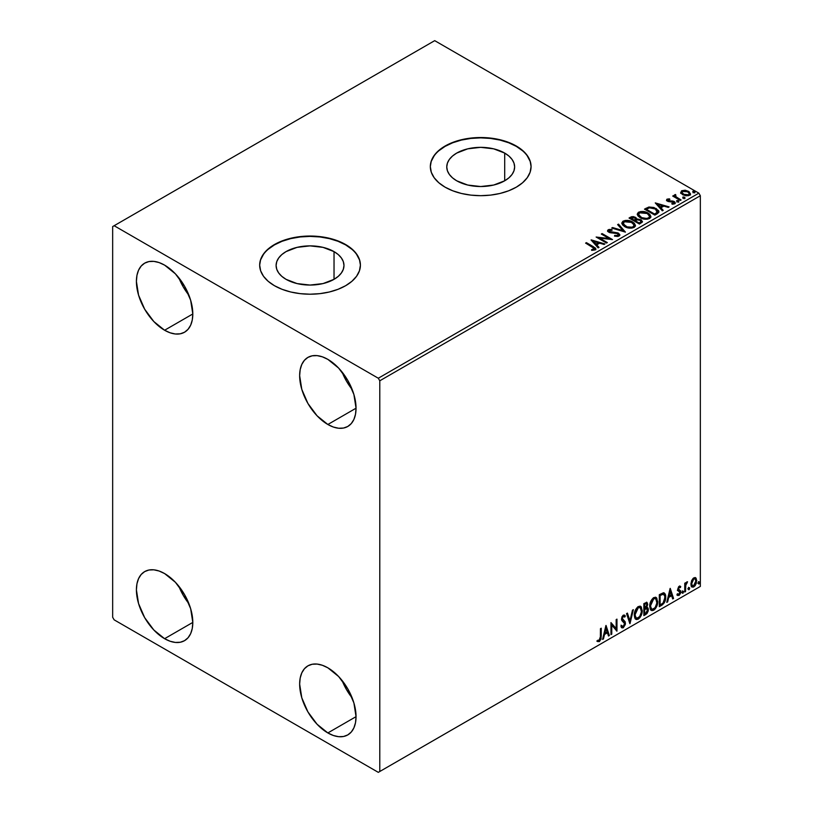 <?xml version="1.0" encoding="UTF-8"?>
<svg xmlns="http://www.w3.org/2000/svg" width="813" height="813" viewBox="0 0 813 813"><rect width="100%" height="100%" fill="white"/><g stroke="black" fill="none" stroke-linecap="round" stroke-linejoin="round"><path stroke-width="1.22" d="M504.7 153.088L504.7 180.791L493.684 185.039L480.696 186.533L467.709 185.039L456.703 180.791A33.933 19.593 180 0 1 446.764 166.939A33.933 19.593 180 0 1 467.709 148.84A33.933 19.593 180 0 1 504.7 153.088L508.918 156.055L512.058 159.439L513.989 163.118L514.639 166.939L513.989 170.76L512.058 174.439L508.918 177.823L504.7 180.791L504.7 153.088A33.933 19.593 180 0 1 514.639 166.939A33.933 19.593 180 0 1 493.684 185.039A33.933 19.593 180 0 1 456.703 180.791L452.485 177.823L449.345 174.439L447.414 170.76L446.764 166.939L447.414 163.118L449.345 159.439L452.485 156.055L456.703 153.088L467.709 148.84L480.696 147.346L493.684 148.84L504.7 153.088M334.031 251.613L334.031 279.326L323.025 283.574L310.038 285.058L297.05 283.574L286.044 279.326A33.933 19.593 180 0 1 276.105 265.475A33.933 19.593 180 0 1 297.05 247.365A33.933 19.593 180 0 1 334.031 251.613L338.259 254.581L341.389 257.975L343.32 261.644L343.98 265.475L343.32 269.296L341.389 272.965L338.259 276.359L334.031 279.326L334.031 251.613A33.933 19.593 180 0 1 343.98 265.475A33.933 19.593 180 0 1 323.025 283.574A33.933 19.593 180 0 1 286.044 279.326L281.826 276.359L278.686 272.965L276.755 269.296L276.105 265.475L276.755 261.644L278.686 257.975L281.826 254.581L286.044 251.613L297.05 247.365L310.038 245.882L323.025 247.365L334.031 251.613M360.403 265.302A50.365 29.085 0 0 0 345.657 244.906L345.657 244.561A50.365 29.085 180 0 1 360.413 265.129A50.365 29.085 180 0 1 329.316 291.999A50.365 29.085 180 0 1 274.428 285.688L282.06 289.306L290.759 291.999L300.21 293.645L310.038 294.204L319.865 293.645L329.316 291.999L338.025 289.306L345.657 285.688L351.917 281.288L356.572 276.257L359.437 270.8L360.413 265.129L359.437 259.459L356.572 254.002L351.917 248.971L345.657 244.561L338.025 240.953L329.316 238.26L319.865 236.603L310.038 236.044L300.21 236.603L290.759 238.26L282.06 240.953L274.428 244.561L268.158 248.971L263.503 254.002L260.638 259.459L259.672 265.129L260.638 270.8L263.503 276.257L268.158 281.288L274.428 285.688A50.365 29.085 180 0 1 259.672 265.129A50.365 29.085 180 0 1 290.759 238.26A50.365 29.085 180 0 1 345.657 244.561L345.657 244.906A50.365 29.085 0 0 0 290.902 238.575A50.365 29.085 0 0 0 259.672 265.302M531.072 166.767A50.365 29.085 0 0 0 516.316 146.381L516.316 146.035A50.365 29.085 180 0 1 531.072 166.594A50.365 29.085 180 0 1 499.975 193.464A50.365 29.085 180 0 1 445.087 187.163L452.719 190.781L461.428 193.464L470.869 195.12L480.696 195.679L490.524 195.12L499.975 193.464L508.684 190.781L516.316 187.163L522.576 182.752L527.231 177.722L530.106 172.275L531.072 166.594L530.106 160.923L527.231 155.466L522.576 150.446L516.316 146.035L508.684 142.417L499.975 139.734L490.524 138.078L480.696 137.519L470.869 138.078L461.428 139.734L452.719 142.417L445.087 146.035L438.817 150.446L434.162 155.466L431.297 160.923L430.331 166.594L431.297 172.275L434.162 177.722L438.817 182.752L445.087 187.163A50.365 29.085 180 0 1 430.331 166.594A50.365 29.085 180 0 1 461.428 139.734A50.365 29.085 180 0 1 516.316 146.035L516.316 146.381A50.365 29.085 0 0 0 461.56 140.039A50.365 29.085 0 0 0 430.331 166.767M342.11 680.522A39.878 23.018 -120 0 0 352.171 697.961L346.49 689.617L342.11 680.522M327.852 732.94A39.878 23.018 60 0 1 301.796 697.798A39.878 23.018 60 0 1 307.914 665.847A39.878 23.018 60 0 1 327.852 667.819L338.635 676.528L347.781 688.865L353.899 702.96L356.043 716.66L327.852 732.94L317.06 724.231L307.914 711.893L301.796 697.798L299.651 684.099L300.19 678.062L301.796 672.879L304.408 668.753L307.914 665.847L312.182 664.262L317.06 664.069L322.344 665.268L327.852 667.819A39.878 23.018 60 0 1 353.899 702.96A39.878 23.018 60 0 1 347.781 734.911L343.513 736.497L338.635 736.69L333.35 735.491L327.852 732.94L356.043 716.66L355.505 722.696L353.899 727.879L351.287 732.005L347.781 734.911A39.878 23.018 60 0 1 327.852 732.94M178.87 277.833A39.878 23.018 -120 0 0 188.931 295.261L183.25 286.918L178.87 277.833M164.602 330.241A39.878 23.018 60 0 1 138.556 295.109A39.878 23.018 60 0 1 144.673 263.158A39.878 23.018 60 0 1 164.602 265.129L175.395 273.839L184.541 286.176L190.659 300.271L192.803 313.96L164.602 330.241L153.82 321.531L144.673 309.194L138.556 295.109L136.411 281.41L136.95 275.363L138.556 270.19L141.167 266.064L144.673 263.158L148.942 261.573L153.82 261.38L159.104 262.579L164.602 265.129A39.878 23.018 60 0 1 190.659 300.271A39.878 23.018 60 0 1 184.541 332.222L180.273 333.797L175.395 334.001L170.11 332.791L164.602 330.241L192.803 313.97L192.264 320.007L190.659 325.19L188.047 329.306L184.541 332.222A39.878 23.018 60 0 1 164.602 330.241M342.11 372.08A39.878 23.018 -120 0 0 352.171 389.508L346.49 381.165L342.11 372.08M327.852 424.488A39.878 23.018 60 0 1 301.796 389.356A39.878 23.018 60 0 1 307.914 357.395A39.878 23.018 60 0 1 327.852 359.376L338.635 368.086L347.781 380.423L353.899 394.508L356.043 408.207L327.852 424.488L317.06 415.778L307.914 403.441L301.796 389.356L299.651 375.657L300.19 369.61L301.796 364.437L304.408 360.311L307.914 357.395L312.182 355.82L317.06 355.627L322.344 356.826L327.852 359.376A39.878 23.018 60 0 1 353.899 394.508A39.878 23.018 60 0 1 347.781 426.469L343.513 428.045L338.635 428.238L333.35 427.038L327.852 424.488L356.043 408.207L355.505 414.254L353.899 419.427L351.287 423.553L347.781 426.469A39.878 23.018 60 0 1 327.852 424.488M178.87 586.275A39.878 23.018 -120 0 0 188.931 603.713L183.25 595.37L178.87 586.275M164.602 638.693A39.878 23.018 60 0 1 138.556 603.551A39.878 23.018 60 0 1 144.673 571.6A39.878 23.018 60 0 1 164.602 573.572L175.395 582.281L184.541 594.618L190.659 608.713L192.803 622.412L164.602 638.693L153.82 629.984L144.673 617.646L138.556 603.551L136.411 589.852L136.95 583.815L138.556 578.632L141.167 574.506L144.673 571.6L148.942 570.015L153.82 569.822L159.104 571.021L164.602 573.572A39.878 23.018 60 0 1 190.659 608.713A39.878 23.018 60 0 1 184.541 640.664L180.273 642.25L175.395 642.443L170.11 641.244L164.602 638.693L192.803 622.412L192.264 628.449L190.659 633.632L188.047 637.758L184.541 640.664A39.878 23.018 60 0 1 164.602 638.693M112.661 226.573L112.661 617.27L114.145 619.841L378.299 772.35L700.339 586.427L379.783 771.496L379.783 380.789L700.339 195.73L700.339 586.427L700.339 195.73L698.855 193.159L378.299 378.228L114.145 225.719L434.701 40.65L698.855 193.159L434.701 40.65L112.661 226.573L112.661 617.27L114.145 619.841L378.299 772.35L379.783 771.496L379.783 380.789L378.299 378.228L114.145 225.719L112.661 226.573M695.227 577.565L695.958 578.053L693.814 577.85L691.65 580.543L691.05 585.553L691.589 586.661L693.469 587.088L695.095 585.756L696.345 583.226L696.152 578.287L695.044 577.525L693.164 578.317L691.65 580.543L690.877 584.1L692.066 587.088L693.814 586.925L696.741 580.716L695.542 577.697M684.749 591.996L685.552 591.539L685.806 584.842L687.544 581.762L685.552 584.059L685.552 582.769L684.749 583.236L684.749 591.996L685.552 591.539L685.674 585.512L687.544 581.762L685.552 584.059L685.552 582.769L684.749 583.236L684.749 591.996M679.597 587.21L678.672 586.976L680.288 587.657L680.755 586.63L680.014 586.153L680.755 586.63L679.211 586.275L678.55 586.864L677.707 589.791L678.144 590.899L679.77 591.701L679.902 592.962L677.422 595.197L679.068 595.431L680.532 593.348L680.613 590.98L678.489 588.947L679.089 587.453L680.288 587.657L680.755 586.63L679.211 586.275L677.696 589.455L677.951 590.655L679.953 592.433L678.977 594.405L677.89 594.12L677.778 595.512L677.188 595.177M661.731 605.289L664.262 602.85L665.603 598.785L665.217 594.171L663.672 592.799L659.313 594.689L659.313 606.681L661.731 605.289L661.132 604.943L659.313 606L661.731 605.289C664.495 603.256 665.827 600.543 665.705 597.149C665.827 594.618 665.044 593.165 663.357 592.789L659.313 594.689L659.313 606.681L661.731 605.289M643.866 615.604L646.985 613.541L648.256 610.888L648.154 608.246L646.752 607.463L647.727 604.354L646.772 602.331L643.866 603.612L643.866 615.604L645.939 614.404L648.398 609.587L646.752 607.463L647.727 604.354L647.006 602.423L643.866 603.612L643.866 615.604M629.882 623.673L633.347 609.679L632.473 610.187L629.953 620.746L627.423 613.104L626.549 613.602L630.014 623.601L633.347 609.679L632.473 610.187L629.953 620.746L627.423 613.104L626.549 613.602L629.882 623.673M611.772 634.13L611.772 625.207L616.965 631.132L616.965 619.14L616.163 619.597L616.163 628.551L610.97 622.595L610.97 634.597L611.772 634.13L610.97 633.906L611.772 634.13L611.772 625.207L616.965 631.132L616.965 619.14L616.163 619.597L616.163 628.551L610.97 622.595L610.97 634.597L611.772 634.13M597.382 641.366L599.344 641.609L598.754 641.274L600.319 639.191L600.655 635.969L598.754 641.274L599.344 641.609L601.244 636.315L600.655 635.969L600.655 628.551L600.655 635.969L601.244 636.315L601.244 628.215L600.451 628.673L600.36 638.551L599.537 640.248L597.789 640.207L597.382 641.366L599.344 641.609L601.041 639.089L601.244 628.215L600.451 628.673L600.451 636.65L599.344 640.39L597.789 640.207L597.779 641.63M605.909 625.522L602.575 639.435L603.449 638.937L604.516 634.475L607.433 632.788L608.5 636.02L609.374 635.512L606.041 625.441L602.575 639.435L603.449 638.937L604.516 634.475L607.433 632.788L608.5 636.02L609.374 635.512L605.909 625.522M624.14 616.772L622.748 616.041L624.73 617.118L625.349 616.02L624.526 615.075L623.347 615.146L621.488 619.018L621.904 620.604L624.689 623.723L623.236 626.589L621.61 625.532L620.959 626.518L621.945 627.88L623.297 627.788L625.349 624.475L625.187 621.813L622.291 618.5L623.104 616.549L624.028 616.315L624.73 617.118L625.349 616.02L624.587 615.106L623.104 615.309L621.935 616.894L621.589 619.902L624.293 622.504L624.658 624.15L623.083 626.66L621.61 625.532L620.959 626.518L621.437 627.402L623.297 627.788L621.66 627.666M634.272 615.197L634.801 618.043L636.518 619.547L638.286 619.13L640.044 617.494L642.219 611.63L641.305 606.935L640.004 606.122L637.758 606.864L634.74 611.904L634.272 615.197L635.918 619.323L638.286 619.13C640.99 616.793 642.321 613.917 642.27 610.522L640.634 606.346L638.225 606.559C635.532 608.927 634.221 611.803 634.272 615.197M649.729 606.274L650.258 609.12L651.965 610.624L653.733 610.217L655.502 608.571L657.666 602.707L656.752 598.012L655.461 597.199L653.205 597.951L650.187 602.982L649.729 606.274L651.365 610.4L653.733 610.217C656.437 607.87 657.768 605.004 657.717 601.6L656.081 597.423L653.672 597.636C650.979 600.004 649.668 602.89 649.729 606.274M670.105 588.46L666.772 602.372L667.646 601.874L668.713 597.413L671.629 595.726L672.697 598.957L673.56 598.459L670.237 588.378L666.772 602.372L667.646 601.874L668.713 597.413L671.629 595.726L672.697 598.957L673.56 598.459L670.105 588.46M682.219 592.616L682.605 593.297L683.174 592.962L683.387 591.275L682.259 592.24L682.89 593.226L683.55 591.844L682.89 591.224L682.219 592.616L682.89 593.226M688.347 589.079L688.723 589.76L689.302 589.425L689.515 587.738L688.387 588.703L689.018 589.689L689.678 588.307L689.018 587.687L688.347 589.079L689.018 589.689M698.337 583.307L698.713 583.998L699.292 583.663L699.505 581.976L698.377 582.941L698.997 583.927L699.668 582.535L698.997 581.925L698.337 583.307L698.997 583.927M680.735 192.722L682.656 194.724L685.938 195.801L688.733 195.628L690.42 194.337L689.15 191.756L685.522 190.293L681.629 190.75L680.735 192.722L682.656 194.724L689.495 195.283L690.501 193.87L688.509 191.34L685.034 190.232L681.629 190.75L680.644 192.874M680.298 200.445L681.101 199.978L675.684 196.553L675.633 194.52L674.414 195.059L674.627 196.238L673.51 195.598L672.707 196.055L680.298 200.445L681.101 199.978L676.07 196.929L675.633 194.52L674.76 194.714L674.627 196.238L673.51 195.598L672.707 196.055L680.298 200.445M672.879 204.215L673.733 203.311L671.833 203.484L672.077 204.154L674.749 203.799L675.349 202.955L674.241 201.553L674.241 202.244L672.808 201.715L674.241 202.244L674.241 201.553L672.808 201.035L672.808 201.715L670.735 201.685L672.808 201.715L672.808 201.035L668.672 201.583L669.15 201.014L668.266 200.72L668.266 201.411L668.022 199.683L669.841 199.561L669.658 198.911L669.658 199.541L669.658 198.911L666.731 199.398L666.894 200.76L668.164 201.512L673.855 202.325L673.733 203.311L671.833 203.484L672.077 204.154L674.932 203.677L674.912 202.051L672.808 201.035L668.459 200.821L667.869 199.805L669.841 199.561L668.977 198.87L667.036 199.175L667.036 199.866L668.398 199.551M657.28 213.738L658.916 212.152L658.642 210.679L653.957 207.488L648.896 207.01L644.475 209.134L654.861 215.13L658.967 211.736L656.193 208.514L648.896 207.01L644.475 209.134L654.861 215.13L657.28 213.738M636.701 219.317L635.461 217.305L635.461 217.986L632.636 217.234L630.492 217.884L635.461 217.986L635.461 217.305L630.492 217.203L629.618 218.392L630.492 217.203L629.028 218.047L639.414 224.042L642.3 222.112L641.254 219.886L636.701 219.144L636.03 217.691L633.591 216.634L631.62 216.705L629.028 218.047L639.414 224.042L642.453 221.573L640.99 219.734L636.731 218.87L636.731 219.561M625.431 232.122L618.5 224.124L617.636 224.622L622.992 230.638L612.585 227.538L611.711 228.047L625.431 232.122L618.5 224.124L617.636 224.622L622.992 230.638L612.585 227.538L611.711 228.047L625.431 232.122M607.321 242.579L599.588 238.118L612.514 239.581L602.118 233.585L601.325 234.042L609.069 238.514L596.132 237.04L606.518 243.036L607.321 242.579L599.588 238.118L612.514 239.581L602.118 233.585L601.325 234.042L609.069 238.514L596.132 237.04L606.518 243.036L607.321 242.579M592.514 247.101L594.435 248.687L591.61 249.652L591.996 250.343L595.167 249.906L595.858 249.063L595.523 248.148L586.407 242.65L585.604 243.117L592.514 247.101L594.09 249.296L591.61 249.652L591.996 250.343L595.167 249.906L595.868 248.951L593.419 246.705L586.407 242.65L585.604 243.117L592.514 247.101M591.071 239.967L598.124 247.884L598.998 247.376L596.732 244.845L599.648 243.158L604.049 244.459L604.923 243.961L591.203 239.886L598.124 247.884L598.998 247.376L596.732 244.845L599.648 243.158L604.049 244.459L604.923 243.961L591.071 239.967M619.11 236.075L619.791 234.581L617.971 232.925L609.161 231.42L609.293 230.364L612.016 230.323L612.006 229.601L609.079 229.439L607.667 230.333L608.073 231.664L609.73 232.63L617.677 233.636L618.5 234.54L618.114 235.414L614.628 235.435L614.506 236.116L618.063 236.441L619.862 234.998L618.49 233.189L609.567 231.725L609.293 230.364L612.016 230.323L612.006 229.601L608.236 229.744L607.585 230.709L608.805 232.213L617.677 233.636L617.982 235.496L614.628 235.435L614.506 236.116L619.11 236.075M624.679 226.614L627.931 227.884L631.813 228.138L634.536 227.132L635.41 225.333L634.252 223.169L631.62 221.451L625.421 220.414L622.89 221.288L621.833 222.925L622.524 224.835L624.679 226.614C627.595 228.341 630.736 228.605 634.099 227.427L635.42 225.506L632.616 221.969C629.669 220.211 626.508 219.937 623.114 221.156L621.823 223.087L624.679 226.614M640.126 217.691L643.378 218.961L647.26 219.215L649.983 218.219L650.867 216.41L649.699 214.246L647.585 212.782L640.868 211.502L638.337 212.376L637.28 214.002L637.971 215.912L640.126 217.691C643.042 219.419 646.183 219.693 649.546 218.504L650.867 216.583L648.063 213.047C645.126 211.289 641.955 211.014 638.561 212.234L637.28 214.165L640.126 217.691M655.258 202.904L662.321 210.821L663.195 210.323L660.928 207.782L663.845 206.096L668.245 207.406L669.109 206.898L655.258 202.904L662.321 210.821L663.195 210.323L660.928 207.782L663.845 206.096L668.245 207.406L669.109 206.898L655.258 202.904M677.036 201.482L678.774 201.136L677.209 200.476L676.629 200.811L677.036 201.482L678.57 201.594L678.367 200.709L676.833 200.598L677.036 201.482L676.833 200.598M683.164 197.945L684.902 197.6L683.337 196.939L682.757 197.274L683.164 197.945L684.698 198.057L684.495 197.173L682.961 197.061L683.164 197.945L682.961 197.061M693.154 192.173L694.891 191.827L693.316 191.167L692.747 191.502L693.154 192.173L694.688 192.295L694.485 191.411L692.95 191.289L693.154 192.173L692.95 191.289M530.106 161.269L527.231 155.811M522.576 150.781L516.316 146.381L508.684 142.763L499.975 140.07L490.524 138.423L480.696 137.864L470.869 138.423L461.428 140.07L452.719 142.763L445.087 146.381L438.817 150.781M434.162 155.811L431.297 161.269M359.437 259.794L356.572 254.337M351.917 249.317L345.657 244.906L338.025 241.288L329.316 238.605L319.865 236.949L310.038 236.39L300.21 236.949L290.759 238.605L282.06 241.288L274.428 244.906L268.158 249.317M263.503 254.337L260.638 259.794M595.858 249.479L586.203 243.453L586.407 242.65L586.407 243.341L593.419 247.386L593.419 246.705L595.797 249.276M594.435 249.378L591.61 250.333L593.419 250.191L593.419 249.51L593.419 250.191L594.09 249.977L594.323 249.093M594.435 249.449L594.435 248.758L594.09 249.296M591.762 240.739L604.14 244.418L591.762 240.739M596.732 245.526L598.592 247.609L596.732 245.526M593.642 242.061L596.01 244.713L598.246 243.422L598.246 242.741L598.246 243.422L596.01 244.713L593.642 241.37L598.246 242.741L596.01 244.032L593.642 241.37L593.642 242.061M597.382 237.762L609.069 239.205L609.069 238.514L609.069 239.205L597.382 237.762M601.915 234.388L602.118 233.585L602.118 234.266L611.285 239.55L601.915 234.388M599.588 238.798L599.588 238.118L599.588 238.798L606.722 242.924L599.588 238.798M618.51 235.485L617.199 236.41L614.628 236.126L614.628 235.435L614.628 236.126L617.982 236.177L618.439 235.059M618.52 235.404L618.52 234.723L617.982 235.496M607.646 231.055L608.236 229.744L608.236 230.425L612.006 230.282L612.006 229.601L612.006 230.323L609.079 230.13L607.585 231.37M609.028 231.258L609.293 230.364M609.293 231.044L609.567 232.406L609.567 231.725L609.567 232.406L611.386 232.904L611.386 232.223L611.386 232.904L613.409 232.935L613.409 232.254L613.409 232.935L618.49 233.87L618.49 233.189L619.811 235.313M619.791 235.272L617.392 233.402L610.4 232.752L608.957 231.37M612.494 228.28L612.585 227.538L612.585 228.229L622.992 231.319L622.992 230.638L622.992 231.319L612.494 228.28M618.043 225.079L618.5 224.124L624.872 231.959L618.5 224.805L618.043 225.079M621.854 223.443L623.114 221.837C626.508 220.618 629.669 220.892 632.616 222.65L635.39 225.841M635.41 226.014L633.5 223.219L629.333 221.36L624.171 221.37L621.833 223.605M633.947 225.211L633.002 227.508L629.079 228.036L624.76 226.37L623.195 223.88M634.089 225.994L633.002 227.508C630.309 228.443 627.799 228.219 625.471 226.827L623.225 223.687M624.211 221.746L631.813 222.427L634.089 225.191L633.002 226.827C630.309 227.762 627.799 227.528 625.471 226.146L623.185 223.311L624.211 221.746L625.563 221.268L631.02 222.02L634.059 224.876L633.642 226.329L632.158 227.183L627.128 226.898L623.337 224.053L624.211 221.746M636.701 219.144L636.701 219.825L640.99 220.414L640.99 219.734L642.392 221.898M642.402 221.929L640.075 219.998L636.701 219.825M641.091 222.02L639.15 223.656L635.288 221.421L635.288 220.74L637.087 219.845L640.197 220.191L641.091 221.349L640.065 223.128L641.01 221.675M635.512 219.835L634.983 220.353M634.628 220.577L634.628 219.886L634.221 220.811L630.888 218.89L630.888 218.199L634.679 217.772L635.583 218.89L634.628 220.577L635.481 219.205M634.221 220.12L630.888 218.199L630.888 218.89L634.221 220.811L634.221 220.12L630.888 218.199L632.788 217.345L634.679 217.772L635.573 218.849L634.221 220.12M640.065 222.447L639.15 223.656L640.065 222.447L639.15 222.965L635.288 220.74L635.288 221.421L639.15 223.656L639.15 222.965L635.288 220.74L637.473 219.744L639.526 219.886L641.091 221.339L640.065 222.447M637.311 214.52L638.561 212.915C641.955 211.705 645.126 211.969 648.063 213.738L650.847 216.919M650.867 217.101L648.947 214.307L644.79 212.437L639.618 212.457L637.28 214.693M649.536 217.081L647.615 218.951L643.52 218.931L640.207 217.457L638.642 214.957M638.672 214.764L640.918 217.914C643.246 219.297 645.756 219.52 648.459 218.585L648.459 217.904C645.756 218.839 643.246 218.616 640.918 217.223L638.642 214.398L639.668 212.833L647.26 213.504L649.536 216.278L648.459 218.585L649.506 216.624M658.825 211.726L656.193 209.195L651.904 207.661L648.479 207.793L645.065 209.469L646.05 208.219L646.05 208.911L648.896 207.691L648.896 207.01L648.896 207.691L656.193 209.195L656.193 208.514L658.937 212.081M657.554 212.102L654.597 214.734L646.335 209.967L654.597 214.734L654.597 214.053L646.335 209.287L646.335 209.967L646.335 209.287L649.455 207.823L655.39 208.971L657.331 212.854L657.554 212.132L655.451 214.236L657.331 212.163L654.597 214.053L654.597 214.734L655.451 213.555L654.597 214.053L646.335 209.287L649.262 207.874L651.894 207.742L655.095 208.809L657.321 210.669L657.331 212.163M655.949 203.677L668.327 207.356L655.949 203.677M660.928 208.463L662.788 210.547L660.928 208.463M657.829 204.998L660.207 207.65L662.443 206.36L662.443 205.679L662.443 206.36L660.207 207.65L657.829 204.307L662.443 205.679L660.207 206.969L657.829 204.307L657.829 204.998M668.266 200.72L668.022 199.683M674.241 202.244L675.278 203.28L674.241 202.244M666.569 200.303L667.036 199.175L667.503 201.207L673.489 202.041L673.733 203.992L673.489 202.732L673.733 203.992L672.829 204.215M673.489 202.041L673.733 203.311M667.036 199.175L666.497 200.638M668.977 199.551L666.548 200.354M674.048 203.341L673.733 203.992M668.266 201.411L667.869 200.486M677.036 202.163L676.833 201.278L678.367 201.39L678.367 200.709L678.57 202.274M678.57 201.594L678.367 200.709M678.631 201.594L676.772 201.329M673.306 196.4L673.51 195.598L674.627 196.929L674.627 196.238L674.627 196.929L673.306 196.4M674.394 195.781L674.76 194.714L674.627 196.238M674.76 194.714L674.76 195.405L675.633 194.52L675.684 195.283L674.343 195.943M675.39 196.157L675.562 195.333M675.562 196.014L676.07 197.62L676.07 196.929L676.07 197.62L678.55 199.195L678.55 198.504L680.501 200.323L675.298 196.411M683.164 198.626L682.961 197.742L684.495 197.854L684.495 197.173L684.698 198.738M684.698 198.057L684.495 197.173M684.759 198.057L682.9 197.793M680.735 193.403L681.629 190.75L681.629 191.441L685.034 190.913L685.034 190.232L685.034 190.913L688.509 192.031L688.509 191.34L690.461 194.205M690.42 195.018L689.688 192.894L686.009 191.075L682.361 191.116L680.684 192.529M689.231 194.104L688.56 195.435L685.887 195.781L682.971 194.642L681.924 192.711M681.944 192.651L683.459 194.947L682.005 192.854L682.331 191.451L687.717 191.807L689.272 193.697L688.56 195.435L689.211 194.033L688.56 194.754L683.459 194.266L683.459 194.947L688.56 195.435L688.56 194.754L683.987 194.541L681.883 192.295L683.144 191.045L685.948 191.096L688.601 192.457L689.211 194.033M693.154 192.864L692.95 191.98L694.485 192.092L694.485 191.411L694.688 192.976M694.688 192.295L694.485 191.411M694.749 192.285L692.879 192.02M598.246 242.741L596.01 244.032L593.642 241.37L598.246 242.741M647.26 213.504L649.069 215.018L649.516 216.573L648.642 217.793L646.62 218.463L641.701 217.63L638.652 214.642L639.323 213.067L641.528 212.274L647.26 213.504M662.443 205.679L660.207 206.969L657.829 204.307L662.443 205.679M597.189 641.294L598.754 641.274L596.793 641.02M605.776 626.081L609.374 635.512L608.307 635.441L608.774 635.177L605.776 626.081M606.844 632.453L607.433 632.788L606.844 632.453L603.927 634.13L604.516 634.475L603.927 634.13L602.86 638.591L603.449 638.937L602.768 638.642L603.927 634.13L606.844 632.453M605.38 628.032L604.262 632.707L604.862 633.053L604.262 632.707L605.38 628.032L607.098 631.762L604.862 633.053L605.97 628.378L605.38 628.032M610.97 622.667L616.163 628.551L610.97 622.667M616.366 619.486L616.366 630.746L616.366 619.486M616.447 630.837L616.965 631.132L616.447 630.837M611.173 624.862L611.772 625.207L611.173 624.862L611.173 633.794L611.173 624.862M623.236 626.589L622.118 626.376M621.01 625.187L622.646 626.244M624.76 615.675L624.282 616.518L624.76 615.675M623.337 616.386L622.748 616.041L621.701 618.165L622.291 618.5L623.337 616.386L622.748 616.041L623.429 615.969M622.768 619.78L621.701 618.165L622.768 619.78M625.482 623.276L623.165 620.055L625.482 623.276L624.892 622.931L622.697 627.443L623.297 627.788L625.482 623.276M621.508 627.616L623.642 626.599L624.862 623.52L624.374 621.091L621.721 618.561L622.748 616.041M622.057 626.366L621.274 625.695M627.016 613.337L629.953 620.746L627.016 613.337M632.565 610.136L629.557 622.687L632.565 610.136M640.329 606.203L641.67 610.177C641.721 613.571 640.4 616.447 637.687 618.784L635.634 619.12M635.217 618.917L638.154 618.48L640.725 614.852L641.67 610.177L640.715 606.589M641.457 608.154L641.152 607.291M636.254 617.89L634.658 615.99L635.044 611.112L637.29 607.677L639.648 607.352M639.882 607.524L637.666 607.423L640.166 607.657L641.467 610.98C641.518 613.724 640.451 616.03 638.256 617.921L636.396 618.053L634.486 614.384L636.101 617.85M635.075 614.73L638.256 607.768L637.666 607.423L634.486 614.384L635.075 614.73L636.843 609.12L638.632 607.585L640.39 607.799L641.427 611.874L639.679 616.589L636.853 618.236L635.837 617.575L635.075 614.73M646.681 602.311L647.727 604.354L647.138 604.008L646.691 606.163M646.183 603.632L644.069 604.029L646.528 603.693L646.924 605.085L646.162 607.128L646.752 607.463L644.069 607.88L644.069 604.029L645.989 603.388M647.636 607.616L646.752 607.463M647.3 607.494L648.398 609.587L647.798 609.242L645.349 614.059L645.939 614.404L643.866 614.913L647.189 611.925L647.798 609.242L647.219 607.413M646.599 606.356L647.138 604.008L646.548 602.169M647.097 603.449L646.996 602.941M646.711 608.602L644.069 609.11L646.335 608.622L647.595 610.045L645.583 613.388L644.069 613.571L644.069 609.11L645.888 608.266L646.823 608.785M646.924 604.831L644.668 608.226L644.668 604.374L644.069 604.029L644.069 607.88L644.668 608.226L644.668 604.374L646.396 603.642L646.924 604.831M646.335 608.622L647.524 609.404L647.046 612.026L644.668 613.906L644.668 609.455L644.069 609.11L644.069 613.571L644.668 613.906L644.668 609.455L647.046 608.703L646.457 608.368M655.776 597.281L657.128 601.264C657.178 604.659 655.847 607.524 653.144 609.872L651.081 610.207M650.664 609.994L653.601 609.567L656.172 605.929L657.128 601.264L656.162 597.667M656.904 599.232L656.599 598.378M651.711 608.967L650.105 607.067L650.491 602.189L652.737 598.754L655.095 598.439M655.329 598.602L653.113 598.51L655.624 598.734L656.914 602.067C656.965 604.801 655.898 607.108 653.703 608.998L651.843 609.14L649.933 605.461L651.559 608.927M650.522 605.807L653.703 598.846L653.113 598.51L649.933 605.461L650.522 605.807L651.091 602.535L652.615 599.781L654.445 598.551L655.837 598.876L656.874 602.951L655.126 607.677L652.3 609.313L651.284 608.652L650.522 605.807M664.251 593.002L663.357 592.789M663.947 592.86L665.115 596.803C665.237 600.197 663.906 602.911 661.132 604.943L663.317 603.053L664.8 599.588L665.004 595.207L663.896 592.819M663.449 594.201L664.821 596.305L664.536 600.299L663.113 602.951L660.115 604.994L660.115 595.462L663.449 594.201L662.341 593.815L662.941 594.161L659.516 595.116L662.941 594.161C664.353 594.384 665.014 595.523 664.912 597.606L663.113 602.951L660.115 604.994L659.516 604.648L660.115 604.994L660.115 595.462L659.516 595.116L659.516 604.648L659.516 595.116L662.067 593.866L663.286 594.059M662.941 594.161L663.774 594.323L663.174 593.988M669.963 589.029L673.56 598.459L672.503 598.378L672.971 598.114L669.963 589.029M671.03 595.39L671.629 595.726L671.03 595.39L668.113 597.067L668.713 597.413L668.113 597.067L667.046 601.529L667.646 601.874L666.965 601.579L668.113 597.067L671.03 595.39M669.577 590.97L668.459 595.644L669.048 595.99L668.459 595.644L669.577 590.97L671.284 594.699L669.048 595.99L670.166 591.315L669.577 590.97M680.755 586.63L679.729 585.939M680.166 586.285L679.739 587.22L680.166 586.285M679.698 587.311L678.672 586.976L677.9 588.602L678.489 588.947L679.262 587.321L680.288 587.657M679.262 587.321L678.672 586.976L679.272 586.956M678.682 589.628L680.491 590.726L678.682 589.628L680.491 590.726L679.902 590.38L680.166 591.579L680.755 591.925L680.491 590.726M677.422 595.197L679.068 595.431L680.755 591.925L680.166 591.579L678.479 595.086L679.068 595.431L676.833 594.852M678.977 594.405L677.89 594.12M677.29 593.775L678.388 594.059M677.951 590.655L679.77 591.701M678.042 590.858L677.351 590.309M678.327 590.949L678.997 591.203M677.524 595.299L679.749 593.5L679.698 590.136M678.093 589.293L678.672 586.976M682.29 590.888L682.89 591.224M683.55 591.844L682.961 591.498L682.29 592.88L681.629 592.27M682.219 592.921L682.92 591.173M684.953 583.114L685.552 584.059L684.953 583.114M686.101 582.708L686.792 581.915L687.168 582.911L686.162 582.667M685.359 583.947L684.953 591.193L685.552 591.539L684.749 591.315L685.41 583.815M688.418 587.352L689.018 587.687M689.678 588.307L689.089 587.962L688.418 589.344L687.757 588.734M688.347 589.384L689.048 587.636M695.958 578.053L696.741 580.716L696.141 580.37L693.215 586.58L693.814 586.925L691.792 586.874M691.314 586.64L693.55 586.356L695.43 583.764L696.131 579.974L695.176 577.515M694.698 578.724L693.215 578.582L695.013 578.846L695.938 581.183L693.804 585.848L692.544 585.939L691.08 583.307L691.721 585.421L691.08 583.307L691.589 580.756L693.083 578.663L694.536 578.582M691.68 583.643L693.804 578.927L693.215 578.582L691.08 583.307L691.68 583.643L692.859 579.842L694.058 578.805L695.135 578.927L695.928 581.488L694.759 584.954L692.473 585.888L691.68 583.643M698.408 581.58L698.997 581.925M699.668 582.535L699.078 582.199L698.408 583.582L697.747 582.962M698.337 583.612L699.038 581.874M607.098 631.762L604.862 633.053L605.97 628.378L607.098 631.762M671.284 594.699L669.048 595.99L670.166 591.315L671.284 594.699M378.299 378.228L698.855 193.159L700.339 195.73L379.783 380.789L378.299 378.228M379.783 771.496L700.339 586.427L379.783 771.496M595.868 248.951L595.868 249.632M635.42 225.506L635.42 226.187M634.089 225.191L634.089 225.882M623.185 223.311L623.185 224.002M635.583 218.89L635.583 219.571M641.091 221.349L641.091 222.03M650.867 216.583L650.867 217.274M649.536 216.278L649.536 216.959M638.642 214.398L638.642 215.079M667.768 200.059L667.768 200.74M674.068 202.823L674.068 203.514M678.794 201.258L678.794 201.949M684.922 197.722L684.922 198.413M690.501 193.87L690.501 194.551M689.272 193.697L689.272 194.388M681.883 192.295L681.883 192.986M694.912 191.959L694.912 192.64M635.918 619.323L635.329 618.978M640.166 607.657L639.577 607.311M636.396 618.053L635.796 617.717M646.528 603.693L645.929 603.348M651.365 610.4L650.776 610.065M655.624 598.734L655.024 598.388M651.843 609.14L651.243 608.795M679.922 587.332L679.333 586.986M678.936 589.862L678.347 589.516M678.235 594.425L677.646 594.079M679.556 591.529L678.957 591.183M692.066 587.088L691.477 586.742M695.013 578.846L694.414 578.5M692.544 585.939L691.944 585.594"/></g></svg>
